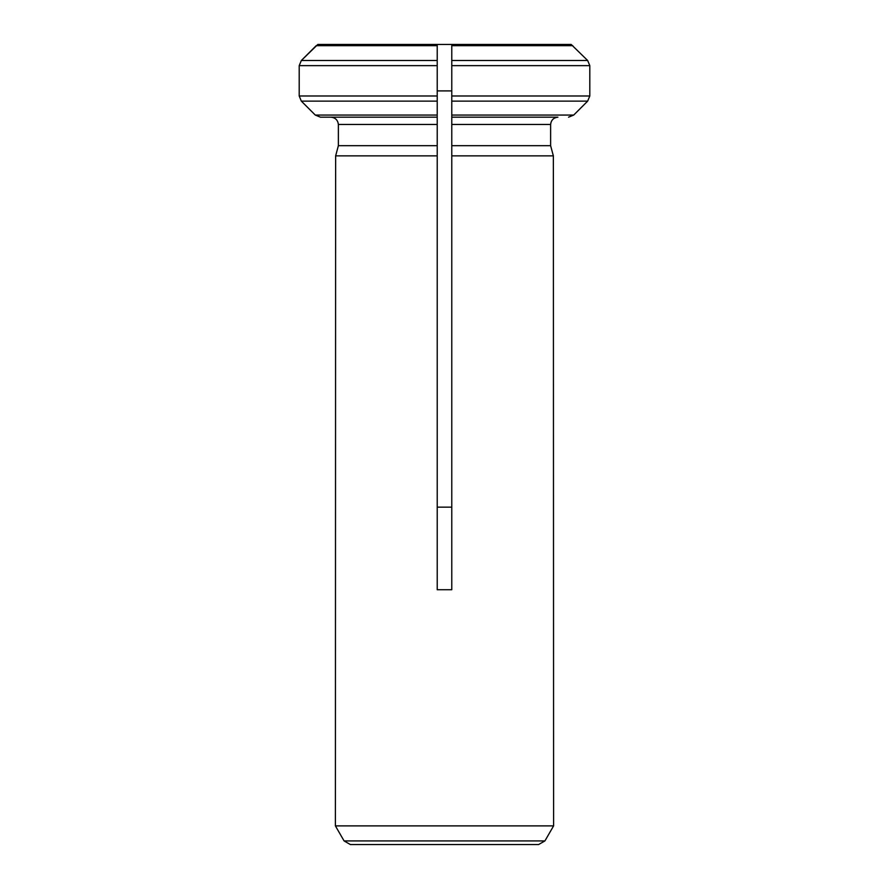 <?xml version="1.0" encoding="UTF-8"?>
<svg xmlns="http://www.w3.org/2000/svg" width="889" height="889" viewBox="0 0 889 889"><rect width="100%" height="100%" fill="white"/><g stroke="black" fill="none" stroke-linecap="round" stroke-linejoin="round"><path stroke-width="1.33" d="M471.026 44.45L451.779 44.45L451.779 117.181L557.914 117.181C553.569 117.692 551.136 120.115 550.624 124.46L550.624 145.685L553.358 155.864L451.779 155.864L451.779 589.729L437.221 589.729L437.221 155.864L335.642 155.864L335.397 825.881L553.603 825.881L544.924 840.916L538.623 844.55L517.943 844.55M451.779 117.181L557.914 117.181C553.569 117.692 551.136 120.115 550.624 124.46L550.624 145.685L451.779 145.685L451.779 155.864L451.779 95.99L589.796 95.99L589.796 65.642L587.662 60.508L571.183 44.45L425.887 44.45M331.086 117.181C335.409 117.715 337.842 120.137 338.376 124.46L437.221 124.46L437.221 117.181L320.44 117.181L315.284 115.059L301.338 101.135L299.204 95.99L299.204 65.642L437.221 65.642L437.221 44.45L437.221 117.181L331.086 117.181C335.409 117.715 337.842 120.137 338.376 124.46L338.376 145.685L335.642 155.864L338.376 145.685L437.221 145.685L437.221 155.864L437.221 124.46L437.221 145.685M471.059 44.45L476.904 44.45M437.221 44.45L317.817 44.45L301.338 60.508L316.195 45.672L437.221 45.672M412.096 44.45L417.974 44.45M451.779 507.152L437.221 507.152M437.221 90.9L451.779 90.9M437.221 117.181L437.221 95.99L299.204 95.99M299.204 65.642L301.338 60.508L437.221 60.508M437.221 115.059L315.284 115.059L301.338 101.135L437.221 101.135M568.56 117.181L573.716 115.059L587.662 101.135L589.796 95.99M335.397 825.881L344.076 840.916L350.377 844.55L538.623 844.55M550.624 145.685L553.358 155.864L553.603 825.881M589.796 65.642L451.779 65.642L451.779 44.45M451.779 60.508L587.662 60.508L571.183 44.45M451.779 115.059L573.716 115.059L587.662 101.135L451.779 101.135M550.624 124.46L451.779 124.46M572.805 45.672L451.779 45.672M344.076 840.916L544.924 840.916"/></g></svg>
